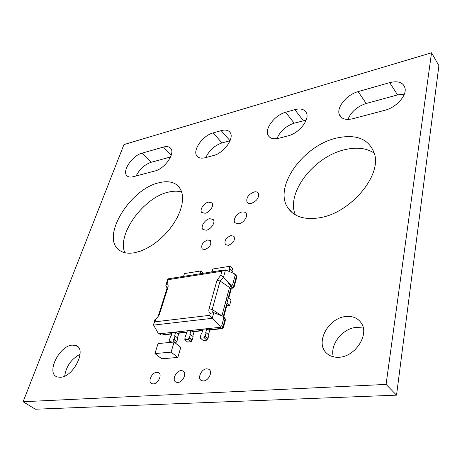 <?xml version="1.0" encoding="UTF-8"?>
<svg xmlns="http://www.w3.org/2000/svg" width="462" height="462" viewBox="0 0 462 462"><rect width="100%" height="100%" fill="white"/><g stroke="black" fill="none" stroke-linecap="round" stroke-linejoin="round"><path stroke-width="0.69" d="M242.024 211.994C237.075 212.809 232.334 220.103 234.996 222.851L238.785 223.822C243.688 223.071 248.475 215.835 245.946 213.046L244.323 212.006L242.024 211.994M208.506 202.113C203.829 202.951 199.203 210.129 201.807 212.543L205.116 213.271C209.76 212.491 214.432 205.347 211.925 202.899L208.506 202.113M254.181 191.949C248.238 194.496 245.876 197.99 247.101 202.42L248.723 203.482L251.08 203.482C256.988 201.005 259.384 197.54 258.287 193.087C257.438 191.944 256.069 191.568 254.181 191.949M156.78 372.308C151.628 372.372 147.326 382.426 151.946 383.731L153.257 383.905C158.391 383.893 162.716 373.902 158.241 372.516L156.78 372.308M207.669 239.963C202.587 242.238 200.779 245.247 202.24 248.972L204.833 249.555C209.892 247.32 211.729 244.334 210.354 240.587L207.669 239.963M181.733 192.053C177.939 190.887 173.608 190.893 168.722 192.053C144.005 197.112 116.655 234.228 124.85 252.697M159.251 182.698C129.88 188.721 99.971 237.895 119.583 250.381C123.418 253.049 128.471 253.823 134.742 252.697L140.529 251.103L146.57 248.464L152.674 244.843L158.651 240.361L164.299 235.158L169.439 229.395L173.897 223.267L177.535 216.973L180.244 210.718L181.947 204.706L182.617 199.11L182.242 194.098L180.85 189.818L178.517 186.371C174.053 181.889 167.631 180.665 159.251 182.698M209.731 218.682C204.88 219.467 200.144 227.015 202.98 229.493L206.277 230.232C211.094 229.504 215.87 222.003 213.155 219.485L209.731 218.682M374.318 153.165C366.568 148.077 356.814 146.899 345.056 149.636C314.044 156.329 285.655 193.024 295.397 214.911M336.452 138.086C303.251 145.524 273.631 186.625 287.63 207.49C293.699 216.73 304.412 220.149 319.762 217.735C350.277 213.103 381.883 175.733 374.451 153.638C369.005 138.923 356.335 133.737 336.452 138.086M206.681 368.82C201.195 368.895 196.904 378.95 201.68 380.665L203.424 380.948C208.87 380.931 213.207 370.992 208.616 369.167L206.681 368.82M181.144 370.605C175.82 370.674 171.529 380.752 176.241 382.241L177.749 382.461C183.039 382.449 187.37 372.459 182.819 370.871L181.144 370.605M231.017 235.568C225.901 237.786 224.035 240.806 225.433 244.623L228.309 245.334C233.397 243.174 235.291 240.171 233.991 236.336L231.017 235.568M363.282 328.032L356.312 327.414C342.585 328.297 329.706 344.664 333.321 356.82M346.113 316.493C328.713 317.556 314.928 342.348 326.293 352.904C329.516 356.104 333.755 357.553 339.01 357.259C355.099 356.831 369.456 334.852 361.463 323.313C358.102 318.202 352.985 315.927 346.113 316.493M80.082 354.256C71.321 358.968 66.193 366.239 64.692 376.08M72.309 345.114C58.928 345.668 45.449 374.232 57.623 377.009L60.343 377.263C73.683 377.09 87.289 348.637 75.86 345.512L72.309 345.114M177.46 337.884L178.846 333.212M169.56 339.662L170.028 339.616L169.531 341.256L173.111 340.904L173.602 339.258L174.076 339.206L176.859 341.458L177.83 338.184L175.058 335.926L174.584 335.978L175.722 332.172L172.153 332.553L171.009 336.348L170.542 336.394L169.56 339.662L169.924 339.957M176.859 341.458L176.392 341.505L175.901 343.145L175.537 343.179M208.506 334.719L209.812 329.955M206.739 328.863L202.962 329.267L201.871 333.166L201.374 333.218L200.439 336.573L200.935 336.521L200.462 338.207L204.256 337.832L204.724 336.14L205.226 336.093L207.981 338.415L208.899 335.054L206.156 332.721L205.659 332.773L206.739 328.863L207.888 329.851L221.621 328.401L222.008 328.667L208.322 330.111L207.888 329.851M207.981 338.415L207.478 338.467L207.016 340.153L203.228 340.517L200.462 338.207M226.738 305.746L229.631 305.382L231 300.202L228.372 297.776L226.865 297.978L225.479 303.159L226.998 304.77L226.842 305.359M184.771 338.138L185.256 338.092L184.771 339.755L188.461 339.391L188.941 337.722L189.426 337.676L192.198 339.957L193.139 336.642L190.379 334.349L189.894 334.396L191.008 330.544L187.335 330.931L184.771 338.138L185.152 338.45M192.198 339.957L191.707 340.009L191.233 341.672L187.555 342.024L184.771 339.755M192.758 336.324L194.104 331.606M154.937 353.563L171.084 352.136L177.824 357.449L180.763 347.384L174.099 342.024L158.027 343.589L154.937 353.563L161.712 358.778L164.507 358.547M177.824 357.449L174.942 357.686M174.942 357.692L164.518 358.552M358.131 91.62C346.985 94.525 336.469 107.126 339.235 114.351C341.089 118.878 345.588 120.345 352.737 118.751L384.967 110.245C395.847 107.634 406.577 96.015 405.099 88.473C403.534 82.502 398.4 80.555 389.703 82.623L358.131 91.62L366.216 103.476C357.207 106.479 351.103 111.804 347.886 119.439M285.649 112.26C274.751 115.026 264.16 129.031 268.208 135.482C270.085 138.565 273.654 139.484 278.904 138.248L288.236 135.788C298.96 133.316 309.811 119.67 306.462 112.971C304.591 109.251 300.71 108.143 294.82 109.644L285.649 112.26L294.19 123.175C285.891 126.005 280.134 131.168 276.911 138.658M213.404 155.55C223.764 153.228 234.615 138.254 230.174 132.565C228.424 130.14 225.427 129.493 221.177 130.619L213.115 132.917C202.668 135.499 192.053 150.664 197.014 156.098C198.7 158.096 201.438 158.633 205.22 157.709L213.404 155.55M154.891 170.998C164.813 168.821 175.629 153.066 170.64 148.262C169.098 146.581 166.701 146.177 163.444 147.06L142.007 153.165C132.213 155.532 121.598 171.477 127.044 175.855C128.436 177.119 130.492 177.408 133.206 176.727L154.891 170.998M123.949 144.583L23.1 401.732L386.082 384.419L431.531 52.784L123.949 144.583M231.999 270.697L232.536 268.717L229.995 266.256L229.302 268.809L229.937 268.705L232.484 271.165L232.074 272.69M23.1 401.732L35.355 409.216L396.535 395.16L438.9 65.644L431.531 52.784M170.559 156.982L151.109 162.301C144.566 164.593 139.57 169.144 136.134 175.953M230.088 140.702L221.991 142.914C214.57 145.484 209.194 150.358 205.861 157.536M306.144 120.137L294.19 123.175M404.314 94.156L397.557 94.906L366.216 103.476M386.082 384.419L396.535 395.16M171.084 352.136L174.099 342.024M234.54 273.978L235.187 275.161L232.571 285.002L231.133 284.898L231.289 286.203L229.504 287.474L221.91 315.835M223.851 317.787L225.127 318.924L224.913 318.047L222.782 316.164L223.851 317.787L221.656 326.039L220.155 326.005L220.334 327.275L159.442 333.772L157.883 332.721L153.592 325.098L153.442 324.353L154.868 321.841L209.679 315.338L210.233 313.34C208.928 312.37 208.541 310.834 209.067 308.72L217.001 280.272L220.796 275.208L223.481 277.321L220.068 281.017L212.197 309.494C211.839 311.001 212.191 312.017 213.259 312.537M175.722 332.172L176.888 333.125L187.012 332.057M191.008 330.544L192.163 331.514L202.639 330.405M167.077 288.017L165.818 285.349L167.025 283.477C168.139 284.309 168.422 285.689 167.868 287.63L159.263 314.934L155.475 319.935L154.868 321.841M234.159 273.568L225.514 269.923L223.481 277.321L231.133 284.898M222.782 316.164L213.779 312.67L212.225 318.318L220.155 326.005M174.076 339.206L175.058 335.926M178.58 332.946L177.327 333.373L176.888 333.125M169.531 341.256L170.882 342.336M173.111 340.904L175.901 343.145M173.602 339.258L176.392 341.505M205.226 336.093L206.156 332.721M209.546 329.677L208.322 330.111M200.439 336.573L200.831 336.902M204.256 337.832L207.016 340.153M204.724 336.14L207.478 338.467M200.537 273.706L200.641 273.348L200.958 273.637M182.987 276.478L183.674 276.033L184.43 273.573L200.768 270.951L200.04 273.44L200.641 273.348M229.187 271.471L229.937 268.705M211.33 271.997L212.052 271.541L212.768 269.023L229.995 266.256M200.768 270.951L203.274 273.273M225.479 303.159L226.992 302.968L228.372 297.776M226.992 302.968L229.631 305.382M189.426 337.676L190.379 334.349M193.844 331.335L192.602 331.768L192.163 331.514M188.461 339.391L191.233 341.672M188.941 337.722L191.707 340.009M213.779 312.67L210.233 313.34M153.592 325.098L212.225 318.318L209.679 315.338M220.796 275.208L221.899 271.229L225.514 269.923M154.972 319.519L155.475 319.935M221.899 271.229L168.232 279.672L167.897 278.794M226.351 280.093L230.786 286.273L232.016 287.433L233.431 287.607M231.289 286.203L232.519 287.364L233.801 286.169L234.147 286.896M232.571 285.002L233.801 286.169L236.405 276.328L236.763 277.033L236.504 278.026M220.334 327.275L221.621 328.401L222.944 327.171L223.394 327.627L222.014 328.673L222.574 328.574M221.656 326.039L222.944 327.171L225.127 318.924L225.508 319.612L223.337 327.806M224.913 318.047L225.508 319.612L225.254 320.582M162.999 334.592L171.824 333.656M163.444 147.06L171.246 155.163M142.007 153.165L151.109 162.301M221.177 130.619L230.018 140.719M213.115 132.917L221.991 142.914M294.82 109.644L303.309 120.68M389.703 82.623L397.557 94.906M223.285 316.591L226.594 304.181M228.297 297.788L230.734 288.635L232.016 287.433L233.275 287.659M217.001 280.272L220.068 281.017L229.504 287.474L231.133 289.229L230.977 289.836M235.187 275.161L236.405 276.328L236.261 275.589L236.763 277.033L234.222 286.654L231.133 289.229L228.765 298.14M160.262 334.65L159.442 333.772M168.232 279.672L167.025 283.477M167.146 287.936L167.163 286.787L165.974 286.036M221.777 315.783L212.197 309.494L209.067 308.72M155.059 319.565C157.074 318.122 158.189 316.828 158.391 315.679L159.263 314.934M158.535 315.217L166.996 288.415L167.868 287.63M247.101 202.42L247.488 202.835M287.63 207.49L292.25 212.757M326.293 352.904L326.698 353.303M75.86 345.512L78.297 347.245M182.819 370.871L183.968 371.76M208.616 369.167L209.725 370.056M197.014 156.098L197.551 156.676M268.208 135.482L269.594 137.162M339.235 114.351L341.632 117.671M158.241 372.516L159.396 373.383M234.292 273.689L236.261 275.589M158.772 333.46L161.238 335.066L171.731 333.962M154.961 319.56L153.811 323.181M223.758 270.033L168.024 278.846M167.839 278.973L166.118 284.396M226.998 304.77L223.741 317.001M202.552 330.717L192.602 331.768M186.919 332.363L177.327 333.373"/></g></svg>

